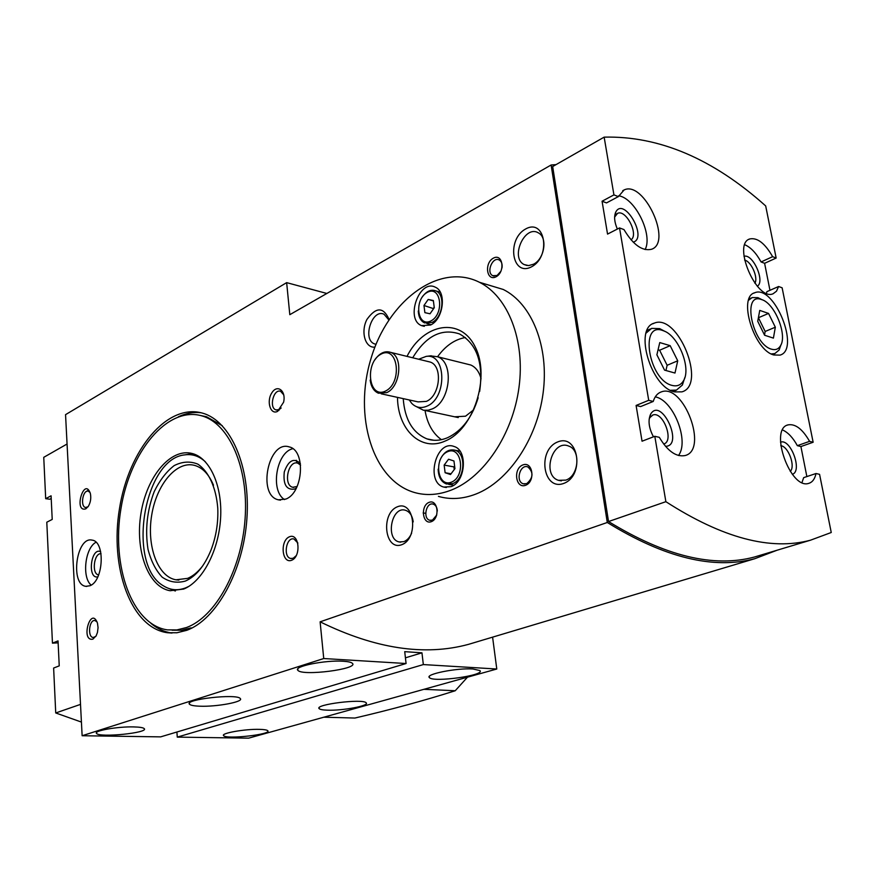 <?xml version="1.0" encoding="UTF-8"?>
<svg xmlns="http://www.w3.org/2000/svg" width="875" height="875" viewBox="0 0 875 875"><rect width="100%" height="100%" fill="white"/><g stroke="black" fill="none" stroke-linecap="round" stroke-linejoin="round"><path stroke-width="1.31" d="M101.062 553.722C93.953 552.705 91.405 574.175 98.558 574.864L98.558 574.864M300.595 465.106L297.73 463.137C288.159 459.878 282.964 485.286 292.775 487.277L297.128 486.489M58.133 642.83L52.456 643.158L58.034 640.883L59.237 665.875L53.627 668.041L55.727 712.961L81.43 722.083M51.209 498.477L49.809 499.231L45.686 498.684L51.078 495.808L52.216 519.422L46.791 522.211L52.456 643.158M67.069 444.008L43.75 457.33L45.686 498.684M55.727 712.961L80.511 704.386M492.592 637.153L496.781 669.014L248.609 738.161L177.264 737.122L176.914 732.014M496.781 669.014L423.336 664.573L421.958 652.827L404.72 651.656L406.077 663.523L160.65 736.87L82.13 735.733L65.548 414.652L286.65 282.636L289.811 314.683L551.119 164.992L607.283 522.484L320.119 621.83C375.08 648.747 424.506 656.272 468.409 644.383L478.023 641.517M326.845 293.464L286.65 282.636M320.119 621.83L323.739 658.536L82.13 735.733M406.077 663.523L323.739 658.536M327.283 710.172C342.464 710.85 369.895 705.72 366.166 702.833C363.256 698.37 313.797 704.55 319.211 708.684C320.108 709.527 322.798 710.019 327.283 710.172M259.438 729.356C264.152 729.477 266.919 729.925 267.75 730.713C272.169 734.398 226.155 739.583 223.639 735.678C220.391 733.283 244.967 728.919 259.438 729.356M472.916 668.992L479.839 670.545C485.833 675.358 433.223 682.697 429.417 677.622C424.572 674.275 457.012 667.756 472.916 668.992M177.264 737.122L423.336 664.573M199.872 706.202C216.792 706.923 244.213 701.783 240.275 698.545C237.059 693.394 183.586 699.431 189.536 704.266C190.684 705.348 194.13 705.994 199.872 706.202M343.317 661.248C348.25 661.566 351.269 662.255 352.384 663.327C359.133 669.036 302.345 676.342 297.927 670.359C292.742 666.509 325.336 659.892 343.317 661.248M133.766 726.917C139.716 727.059 143.194 727.628 144.222 728.623C149.067 732.856 99.367 737.887 96.567 733.436C93.209 730.789 117.808 726.436 133.766 726.917M776.989 550.255L754.742 558.72C713.541 569.756 664.388 557.681 607.283 522.484M434.273 307.727L430.019 313.786L424.878 312.648L423.97 305.495L428.192 299.447L433.344 300.541L434.273 307.727M430.927 320.928C444.784 313.906 440.967 284.802 427.284 292.37C413.722 299.48 417.255 328.059 430.927 320.928M454.945 468.65L450.505 474.523L445.112 472.73L444.15 465.095L448.558 459.233L453.961 460.983L454.945 468.65M451.478 482.147C465.992 476.394 461.912 445.32 447.595 451.686C433.398 457.57 437.172 488.042 451.478 482.147M769.956 290.303L764.608 263.309L776.158 258.048L765.691 205.942C713.037 158.769 659.192 135.833 604.155 137.134L552.672 166.545L608.53 521.544C665.011 556.15 713.639 567.973 754.425 557.025L763.405 554.323M551.119 164.992L556.041 164.62M186.703 630.339C216.355 619.675 243.348 571.134 246.903 518.689C250.666 466.233 230.562 421.116 202.803 413.219C167.289 402.62 128.669 449.805 119.47 508.714C109.627 567.47 130.867 627.67 167.278 632.712L176.892 632.767L186.703 630.339M85.772 508.856L88.255 506.45C90.584 502.502 91.284 498.192 90.366 493.533C84.263 475.847 73.259 512.717 85.772 508.856M291.648 560.263C301.503 556.467 299.184 532.558 289.428 536.78C279.727 540.663 281.892 564.211 291.648 560.263M277.605 411.359L283.587 402.238C286.311 390.95 277.419 383.852 271.906 392.722C266.186 401.188 270.419 415.231 277.605 411.359M92.892 639.155L96.163 635.797L97.442 632.472L98.066 627.692L97.486 623.175C90.792 605.073 80.27 641.845 92.892 639.155M285.873 499.067C303.253 492.778 305.955 450.319 289.286 446.928C268.384 439.633 256.977 495.6 278.447 499.833L285.873 499.067M89.972 585.736C103.633 580.923 105.394 541.33 92.083 540.127C76.398 536.102 69.836 584.752 85.881 586.327L89.972 585.736M431.375 521.653C440.333 518.295 437.883 498.706 429.012 502.381C420.186 505.794 422.516 525.153 431.375 521.653M525.656 485.264C535.741 481.48 532.755 460.83 522.78 464.964C512.837 468.814 515.681 489.191 525.656 485.264M496.037 276.795C505.531 271.928 502.786 252.963 493.391 258.136C484.028 263.036 486.642 281.783 496.037 276.795M389.102 319.506C383.469 306.764 376.075 306.742 366.92 319.452C360.478 331.745 365.181 348.348 374.938 347.113M531.398 266.886C551.337 256.747 545.311 217.941 525.722 228.933C506.352 239.214 511.82 277.091 531.398 266.886M401.734 544.709C419.048 538.333 414.378 499.581 397.337 506.811C380.483 513.406 384.705 551.217 401.734 544.709M563.806 483.394C585.058 475.552 578.484 433.136 557.616 441.973C536.998 450.067 542.948 491.345 563.806 483.394M438.43 496.387C450.363 499.822 462.831 499.056 475.814 494.091C508.113 481.666 536.977 439.589 543.091 393.181C549.314 346.773 531.858 303.603 503.256 289.472L485.428 284.091M403.222 398.628C404.775 419.519 412.694 432.939 426.967 438.889C433.595 441.12 440.508 440.705 447.705 437.642C461.945 430.828 472.095 417.539 478.166 397.775M479.642 391.519C483.623 363.027 476.908 343.831 459.528 333.955C441.569 327.994 425.961 335.934 412.705 357.777M465.402 337.531C454.792 339.369 445.517 345.778 437.555 356.748L430.456 355.873M425.02 410.452C427.306 423.697 432.775 433.442 441.416 439.677M397.491 397.381C397.72 429.669 420.941 452.2 445.277 440.989C473.55 429.603 490.591 377.202 475.311 347.167C460.753 316.553 423.762 323.094 406.995 356.387M451.511 489.989C483.798 477.291 512.761 434.481 518.995 387.352C525.339 340.211 507.992 296.483 479.456 282.286C439.02 261.866 387.778 301.186 370.978 358.63C353.369 415.789 372.422 480.134 414.181 492.417C426.092 495.873 438.528 495.053 451.511 489.989M430.522 325.041C443.417 319.309 446.895 291.769 435.312 287.208C419.387 278.622 404.917 319.277 421.52 325.609L430.522 325.041M451.084 486.642C465.719 481.786 467.972 450.155 454.016 446.469C436.002 439.348 425.184 482.366 443.734 487.069L451.084 486.642M454.628 416.795L465.533 416.205L473.736 409.784M481.053 378.777C479.27 371.864 475.858 367.281 470.805 365.017L466.856 364.033M438.156 469.175C438.419 476.962 441.186 481.906 446.458 483.995L452.627 483.645C464.822 479.577 466.67 453.261 455.022 450.209C448.514 448.787 443.417 452.287 439.72 460.698M418.272 311.008C418.589 316.98 420.667 320.939 424.517 322.897L432.053 322.427C442.805 317.636 445.67 294.722 436.002 290.948C431.003 289.056 426.366 291.156 422.1 297.238M451.062 473.791L445.112 472.73M454.256 469.569L453.917 466.889L444.15 465.095M453.917 466.889L454.606 465.981M433.606 308.667L423.97 305.495M433.552 308.153L434.208 307.212M433.398 300.923L428.192 299.447M565.83 480.112C578.933 476.011 581.044 449.805 568.608 446.042C552.256 439.064 541.614 475.42 558.512 480.331L565.83 480.112M413.23 521.872C412.311 515.561 409.697 511.689 405.366 510.245C391.617 505.805 385.131 539.295 399.219 541.953L403.922 541.614C407.203 540.269 409.773 537.469 411.622 533.181M533.411 264.261C544.425 259.241 547.892 237.541 538.409 232.914C524.814 224.273 509.863 257.808 524.169 264.567L528.609 265.584L533.411 264.261M388.817 319.922L384.038 314.234C372.05 308.35 362.064 339.675 374.522 343.908L376.053 344.323M502.009 267.947C502.512 264.13 501.605 261.494 499.286 260.028C492.669 256.102 485.833 272.595 492.767 275.691L497.066 275.505L500.959 271.206M526.695 483.667C533.312 477.881 533.695 472.292 527.844 466.911C520.002 463.794 515.222 481.589 523.305 483.798L526.695 483.667M437.325 511.033C437.095 507.347 435.728 505.05 433.245 504.142C426.147 501.758 422.57 518.733 429.833 520.275L432.458 520.111L436.712 515.058M100.658 551.622C90.803 547.028 87.139 579.359 97.814 576.866M95.998 542.259C85.072 547.816 81.703 577.434 91.153 585.113M300.398 463.509C293.891 457.505 288.52 460.294 284.288 471.898C282.997 484.466 286.409 490.197 294.536 489.081L296.428 487.933M292.797 448.689C276.303 452.32 270.036 490.919 284.528 499.581M421.958 652.827L405.431 657.825M806.859 476.569L800.909 446.545L813.138 442.258L782.13 287.798L778.608 286.508L776.497 291.2L773.084 293.77C756.547 301.383 732.102 243.917 749.755 238.952C757.323 237.387 764.947 243.294 772.636 256.681L776.158 258.048M654.806 436.297L659.323 437.336C667.614 451.172 676.211 457.242 685.125 455.547C708.684 449.827 683.594 383.031 661.292 391.902C657.508 393.214 654.817 396.408 653.22 401.461L640.609 406.58L636.092 405.453L642.053 441.208L654.806 436.297L665.875 501.681C722.422 538.038 770.623 550.867 810.491 540.192L831.25 532.503L819.569 474.338L816.014 473.517C814.866 478.942 812.459 482.223 808.817 483.339C790.398 490.131 768.775 428.837 788.091 424.867C795.397 423.609 802.561 429.111 809.583 441.35L813.138 442.258M619.533 227.938L623.962 229.567C633.15 244.847 642.337 251.42 651.536 249.266C672.634 242.452 643.934 180.184 624.137 189.941L618.363 196.602L606.495 202.913L602.066 201.228L607.545 234.095L619.533 227.938L648.714 400.312L636.092 405.453M602.066 201.228L613.933 194.884L604.155 137.134M665.875 501.681L608.53 521.544M674.614 391.902L681.931 391.858C707.022 385.142 677.939 313.02 654.27 323.137C633.62 328.245 650.923 387.395 674.614 391.902M773.85 354.977L780.008 355.119C800.702 349.694 774.222 284.309 754.775 292.742C737.658 296.778 753.9 350.284 773.85 354.977M618.363 196.602L613.933 194.884M653.22 401.461L648.714 400.312M790.245 471.406C795.769 466.419 788.288 446.163 780.784 445.714M792.356 474.316C802.823 471.198 790.606 438.123 780.511 442.181M800.909 446.545L797.344 445.659C792.958 437.675 788.047 432.447 782.6 429.964M801.981 482.519L803.666 477.641L816.014 473.517M797.344 445.659L809.583 441.35M663.644 444.019L663.698 444.008C674.516 441.361 663.13 410.955 652.87 415.012L649.862 417.616L649.119 419.333M665.514 446.337C684.327 446.042 661.434 396.309 650.65 414.094C647.839 420.35 648.769 427.919 653.45 436.811M678.497 455.503C689.577 441.022 673.291 399.995 655.266 396.867M631.017 239.816C638.98 234.675 625.986 209.081 617.553 213.358L614.622 217.087M633.216 242.167C648.233 238.044 623.733 195.956 615.705 212.198C613.856 216.573 614.414 222.195 617.345 229.053M645.116 249.561C653.111 234.719 635.195 198.166 618.691 195.781M754.917 283.27C758.406 277.528 751.155 261.264 744.592 260.094M757.323 286.234C765.395 281.466 752.883 253.378 743.991 256.309M764.608 263.309L761.075 261.953C756.208 253.072 750.783 247.341 744.8 244.748M766.423 293.278L766.938 291.627L778.608 286.508M761.075 261.953L772.636 256.681M771.291 353.916L774.802 353.598L779.1 350.044L781.134 344.422M762.245 299.819L757.925 297.653L752.15 297.577L748.573 300.256M771.466 349.169C775.272 350.295 778.203 349.289 780.248 346.161C787.938 335.628 774.648 302.794 761.381 299.502C741.748 291.922 752.128 344.137 771.466 349.169M768.545 313.425L775.327 327.206L773.413 338.122L764.608 335.245L757.728 321.3L759.752 310.395L768.545 313.425L758.384 317.756M670.545 390.305L676.462 390.086L682.38 385.033L684.841 377.508M665.252 331.581L659.673 328.617L651.634 328.377L646.122 333.058M672.208 385.438C677.075 386.63 680.805 385.131 683.375 380.942C691.709 368.484 678.234 335.037 663.141 330.684C639.056 320.797 648.561 380.242 672.208 385.438M670.173 345.669L677.731 360.806L674.986 373.045L664.552 370.125L656.884 354.791L659.772 342.573L670.173 345.669L659.619 350.241L658.066 349.792M764.52 335.059L765.166 331.461L775.327 327.206M765.166 331.461L758.417 317.767M665.93 370.508L667.133 365.28L677.731 360.806M667.133 365.28L659.619 350.241M97.048 621.928L94.948 620.539C89.152 619.336 87.292 637.153 93.177 637.492L95.802 636.431M283.773 394.92L280.634 391.322C273.503 388.467 268.713 408.045 276.062 409.927L279.147 409.598L281.159 408.002M297.883 543.058L293.934 538.978C286.136 536.769 282.844 557.288 290.817 558.48L293.223 558.239L296.352 555.538M90.048 492.483L88.255 491.17C82.808 489.552 80.019 506.691 85.608 507.489L88.069 506.734M88.452 489.978L86.253 491.575M201.162 412.759C193.55 411.873 185.948 413.208 178.358 416.784M150.905 623.339C157.303 628.72 164.292 631.958 171.872 633.041L172.003 633.052M222.294 425.731L206.555 416.763L200.517 415.505M172.102 630.208L181.519 630.263L191.122 627.867M183.695 589.05C202.311 581.678 218.673 550.955 220.577 518.481C222.611 485.997 209.956 458.052 192.325 453.534C170.647 447.617 146.737 476.58 140.973 513.384C134.838 550.112 148.072 587.158 170.122 590.734L183.695 589.05M186.495 627.528C215.403 617.061 241.664 569.712 245.098 518.623C248.73 467.523 229.13 423.577 202.037 415.92C167.475 405.672 129.861 451.609 120.892 509.02C111.3 566.3 132.005 624.914 167.409 629.88L176.859 629.934L186.495 627.528M323.827 717.205L354.889 718.047C390.863 709.658 424.298 700.558 455.219 690.747L467.48 677.184M455.219 690.747L423.916 689.314M185.391 581.055C195.956 576.395 204.498 566.027 211.039 549.97C216.092 536.692 218.345 522.812 217.777 508.32C216.158 487.583 208.688 471.341 197.772 464.1C190.072 461.016 182.186 461.53 174.125 465.631C166.381 471.669 159.753 480.309 154.252 491.531C147.055 510.508 144.977 529.78 148.017 549.369C151.058 561.083 155.783 570.358 162.192 577.172C169.334 582.083 177.067 583.373 185.391 581.055M205.384 461.792C199.183 456.127 192.369 453.819 184.942 454.858C143.598 458.314 126.263 565.436 163.713 586.009C170.603 590.275 177.997 590.866 185.883 587.77L188.934 586.327M193.506 453.884L189.066 454.212M169.225 588.612L175.35 591.008M297.095 463.006L296.253 460.272M213.489 485.198C208.884 474.217 202.541 467.6 194.48 465.358C176.444 460.556 156.483 484.597 151.67 515.298C146.552 545.934 157.642 576.723 175.963 579.808L187.655 578.364C193.123 576.056 198.198 571.823 202.891 565.633M416.533 406.689L423.467 410.244L428.148 410.233L432.119 408.975C450.384 401.92 454.464 362.425 437.566 356.748L470.805 365.017M409.227 399.941L411.731 403.375C416.052 407.706 421.127 408.636 426.945 406.153C447.289 398.136 446.447 353.062 426.18 356.387L418.677 359.242M381.172 393.805L418.097 401.887L426.355 401.384C440.048 395.992 443.056 366.297 430.358 362.097L427.438 361.386M370.158 380.144C371.153 386.881 373.909 391.245 378.448 393.214L386.662 392.645C400.323 387.045 403.452 356.65 390.83 352.428C385.033 350.481 379.695 352.953 374.839 359.866M385.459 391.092C402.719 382.889 398.136 345.045 381.15 354.069C364.361 362.436 368.495 399.383 385.459 391.092M293.748 487.43L292.775 487.277M754.742 558.72L468.409 644.383M433.891 440.256L426.967 438.889M503.256 289.472L479.456 282.286M446.337 487.506L443.734 487.069M424.309 326.342L421.52 325.609M459.998 451.183L455.022 450.209M453.709 485.242L448.645 484.378M440.267 292.173L436.002 290.948M431.178 324.68L426.847 323.52M561.378 480.867L558.512 480.331M425.698 513.341L423.139 512.947M400.783 542.161L399.219 541.953M527.122 265.519L524.169 264.567M376.064 344.291L374.522 343.908M494.113 276.106L492.767 275.691M524.584 484.028L523.305 483.798M430.73 520.406L429.833 520.275M86.789 586.414L85.881 586.327M280.525 500.139L278.447 499.833M223.639 735.678L223.584 734.978M297.927 670.359L297.795 668.959M96.567 733.436L96.523 732.616M429.417 677.622L429.286 676.517M810.491 540.192L754.425 557.025M787.281 425.163L788.091 424.867M652.291 415.242L652.87 415.012M649.862 417.616L650.65 414.094M660.013 392.427L661.292 391.902M616.897 213.697L617.553 213.358M615.114 215.786L615.705 212.198M622.705 190.706L624.137 189.941M748.803 239.4L749.755 238.952M753.725 293.202L754.775 292.742M652.794 323.805L654.27 323.137M772.559 354.506L774.802 353.598M749.033 298.944L751.209 297.992M761.381 299.502L757.925 297.653M780.248 346.161L779.1 350.044M673.138 391.442L676.462 390.086M647.095 330.411L650.3 328.978M663.141 330.684L659.673 328.617M683.375 380.942L682.38 385.033M278.928 410.495L276.062 409.927M291.517 558.556L290.817 558.48M189.459 703.194L189.536 704.266M319.123 707.798L319.211 708.684M171.872 633.041L167.278 632.712M206.555 416.763L202.037 415.92M184.942 454.858L189.525 454.147M178.872 580.092L175.963 579.808M458.248 417.572L424.856 410.408M426.18 356.387L431.266 355.775M430.358 362.097L390.83 352.428"/></g></svg>
